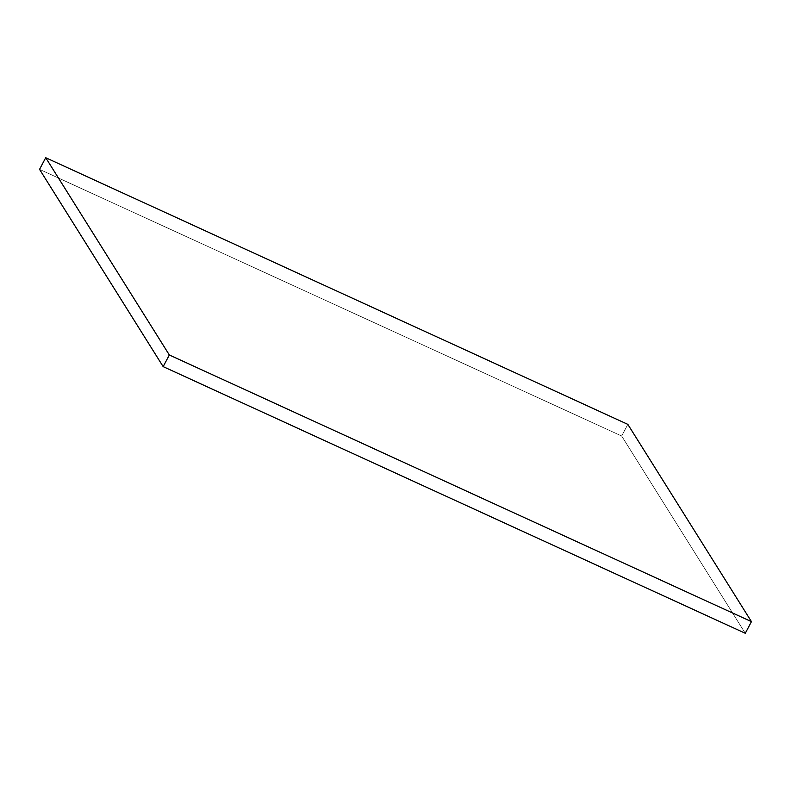 <?xml version="1.0" encoding="UTF-8"?>
<svg xmlns="http://www.w3.org/2000/svg" width="791" height="791" viewBox="0 0 791 791"><rect width="100%" height="100%" fill="white"/><g stroke="black" fill="none" stroke-linecap="round" stroke-linejoin="round"><path stroke-width="0.59" stroke-dasharray="3.96 2.97" d="M627.836 424.371L621.667 436.019L745.28 633.284L621.667 436.019L627.836 424.371M39.55 169.363L621.667 436.019L39.55 169.363"/><path stroke-width="1.19" d="M745.28 633.284L751.45 621.637L627.836 424.371L45.72 157.716L169.333 354.981L751.45 621.637L745.28 633.284L163.164 366.629L169.333 354.981L163.164 366.629L39.55 169.363L45.72 157.716L39.55 169.363L163.164 366.629L745.28 633.284M751.45 621.637L169.333 354.981L45.72 157.716L627.836 424.371L751.45 621.637"/></g></svg>
